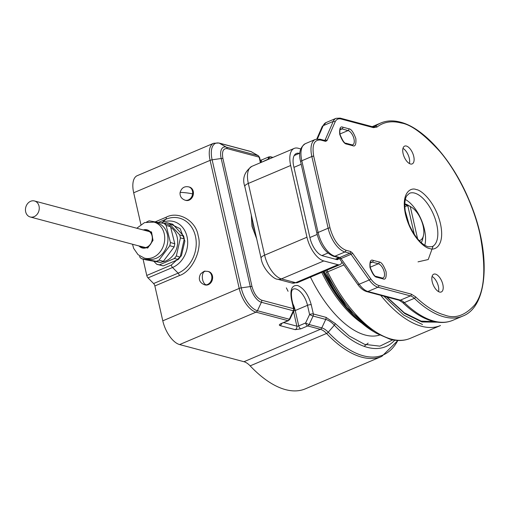 <?xml version="1.0" encoding="UTF-8"?>
<svg xmlns="http://www.w3.org/2000/svg" width="509" height="509" viewBox="0 0 509 509"><rect width="100%" height="100%" fill="white"/><g stroke="black" fill="none" stroke-linecap="round" stroke-linejoin="round"><path stroke-width="0.76" d="M147.476 231.092A14.214 11.682 104.9 0 1 147.909 230.679M153.801 261.27L156.734 264.254A21.391 17.573 -75.1 0 0 158.095 264.604A21.391 17.573 -75.1 0 0 159.489 264.826L174.313 258.54A21.391 17.573 -75.1 0 0 175.37 257.28A21.391 17.573 -75.1 0 0 176.343 255.938L180.409 238.04A21.391 17.573 -75.1 0 0 180.103 236.43A21.391 17.573 -75.1 0 0 179.683 234.865L168.918 223.254A21.391 17.573 -75.1 0 0 167.556 222.897A21.391 17.573 -75.1 0 0 166.169 222.681L164.044 223.489M143.379 247.66A14.214 11.682 104.9 0 1 143.207 247.094M166.169 222.681L172.691 224.189L183.615 235.979L179.766 234.948L180.409 238.04M180.441 237.907L184.283 238.931L180.167 257.096L176.343 255.938M176.318 256.072L174.313 258.54M174.428 258.489L178.271 259.52L163.224 265.895L159.489 264.826M159.381 264.871L156.734 264.254M156.817 264.343L163.224 265.895M184.283 238.931L183.615 235.979M178.271 259.52L180.167 257.096M256.708 238.861L252.031 226.435L251.293 215.046M212.45 275.903A6.903 5.669 -75.1 0 0 208.652 271.596L207.895 271.392A6.903 5.669 104.9 0 1 211.687 275.7A6.903 5.669 104.9 0 1 206.19 284.849A6.903 5.669 104.9 0 1 204.338 284.728L205.102 284.932A6.903 5.669 -75.1 0 0 210.828 282.749A6.903 5.669 -75.1 0 0 212.45 275.903M193.248 191.378A6.903 5.669 -75.1 0 0 189.45 187.07L188.693 186.873A6.903 5.669 104.9 0 1 192.485 191.174A6.903 5.669 104.9 0 1 192.606 193.929A6.903 5.669 104.9 0 1 185.136 200.202L185.9 200.406A6.903 5.669 -75.1 0 0 191.626 198.224A6.903 5.669 -75.1 0 0 193.248 191.378M250.148 365.869A110.402 53.019 67 0 0 305.368 388.831L381.782 356.427A110.402 53.019 -113 0 1 326.562 333.465L250.148 365.869A19.323 9.277 -113 0 0 243.951 361.714L320.371 329.304A19.323 9.277 -113 0 1 326.562 333.465A2.761 1.482 -43.4 0 0 328.229 332.224A20.131 9.665 67 0 0 321.777 327.891A2.761 2.265 104.9 0 1 320.371 329.304L307.716 325.932A2.761 1.323 -113 0 1 305.616 322.967L298.738 325.887A2.761 1.323 67 0 0 300.838 328.852L307.716 325.932A2.761 2.265 104.9 0 0 309.122 324.513L321.777 327.891L325.754 319.423A26.792 12.865 -113 0 1 334.343 325.194L328.229 332.224A109.594 52.631 -113 0 0 397.815 340.476M133.689 192.765L210.109 160.36A22.078 10.606 -113 0 1 213.653 143.271L137.233 175.675A22.078 10.606 67 0 0 133.689 192.765L140.891 224.456M143.048 259.087L146.77 275.464A2.761 1.323 67 0 0 148.036 277.889L153.603 283.538A2.761 1.323 67 0 1 154.863 285.963L162.791 320.829A22.078 10.606 67 0 0 179.607 344.561L243.951 361.714M146.77 275.464L171.285 265.068L181.408 255.772L184.875 241.043L180.173 228.719L168.772 223.152M286.357 287.852L288.069 291.294M364.12 346.349L368.153 343.111M379.606 335.068A89.978 43.208 -113 0 1 310.477 277.144M260.411 162.734L259.145 157.135L227.218 148.628C223.171 148.24 221.739 151.536 222.91 158.515L252.006 286.58C254.055 293.788 257.268 298.325 261.645 300.183L293.572 308.696L291.485 299.508C289.831 289.634 291.867 284.964 297.587 285.498C303.79 288.139 308.346 294.565 311.253 304.776L313.34 313.964L325.989 317.336A2.761 2.265 104.9 0 1 325.754 319.423L313.099 316.051L309.122 324.513A2.761 0.337 25.2 0 1 305.616 322.967L309.593 314.505A2.761 0.846 -12.8 0 1 313.34 313.964A2.761 2.265 104.9 0 1 313.099 316.051A2.761 0.337 -154.8 0 1 309.593 314.505L307.506 305.317L295.245 310.515A15.181 7.291 67 0 0 292.853 303.828M30.61 201.297A8.278 6.802 104.9 0 1 34.491 200.979A8.278 6.802 104.9 0 1 39.263 208.416A8.278 6.802 104.9 0 1 34.103 216.662A8.278 6.802 104.9 0 1 30.228 216.98A8.278 6.802 104.9 0 1 25.45 209.543A8.278 6.802 104.9 0 1 30.61 201.297M361.606 322.948A89.705 43.074 -113 0 1 321.745 272.366M145.937 230.679A8.831 7.26 104.9 0 1 147.852 230.66M144.626 230.335A8.831 7.26 104.9 0 1 147.209 230.45A8.831 7.26 104.9 0 1 152.07 235.96A8.831 7.26 104.9 0 1 146.796 247.183A8.831 7.26 104.9 0 1 142.66 247.52A8.831 7.26 104.9 0 1 140.363 246.337M143.322 247.654A8.831 7.26 104.9 0 1 141.674 246.68M143.258 229.966A9.385 7.711 104.9 0 1 152.21 235.692A9.385 7.711 104.9 0 1 148.463 246.515A9.385 7.711 104.9 0 1 138.995 245.968M170.706 227.275A18.629 15.308 104.9 0 1 177.456 244.791A18.629 15.308 104.9 0 1 166.042 260.85A18.629 15.308 104.9 0 1 162.066 261.906L163.332 261.34L174.142 246.897L169.79 245.739L158.973 260.175L163.332 261.34M166.163 225.481L166.188 225.608A21.391 17.573 -75.1 0 0 165.202 224.501L166.163 225.481L170.515 226.639L174.791 243.786L174.142 246.897M156.422 261.333L156.308 261.314A21.391 17.573 -75.1 0 0 157.701 260.754L156.422 261.333L160.774 262.491L145.689 259.794L141.337 258.629L140.382 257.656A21.391 17.573 -75.1 0 0 141.445 258.655L141.337 258.629M132.518 244.244L133.663 248.379L138.054 254.685L144.397 258.12L147.585 258.973A18.629 15.308 -75.1 0 0 156.314 258.26A18.629 15.308 -75.1 0 0 167.429 234.592A18.629 15.308 -75.1 0 0 157.186 222.967L153.992 222.115L144.581 222.573L136.781 228.242M139.396 256.549A21.391 17.573 -75.1 0 0 140.382 257.656L139.396 256.549M156.308 261.314L141.445 258.655M158.973 260.175L157.701 260.754A21.391 17.573 -75.1 0 0 159.056 260.067M169.707 245.841A21.391 17.573 -75.1 0 0 170.114 244.18A21.391 17.573 -75.1 0 0 170.4 242.494L174.791 243.786M166.188 225.608L170.4 242.494M170.515 226.639L168.606 224.685L164.248 223.527L165.202 224.501A21.391 17.573 -75.1 0 0 164.14 223.502L164.248 223.527M149.277 220.842A21.391 17.573 -75.1 0 0 147.884 221.402L149.162 220.823L164.14 223.502M146.611 221.981L147.884 221.402A21.391 17.573 -75.1 0 0 146.796 221.937M160.774 262.491L162.053 261.912M170.432 242.621L169.79 245.739M255.009 231.41A21.804 10.473 -113 0 1 253.705 226.88A21.804 10.473 -113 0 1 252.986 222.503M338.886 258.082L338.631 258.674A5.523 2.653 -113 0 1 337.811 259.558A5.523 2.653 -113 0 1 336.824 259.596L322.617 255.811A16.562 7.953 -113 0 1 310 238.015L293.712 166.297A16.562 7.953 -113 0 1 296.365 153.483A16.562 7.953 -113 0 1 299.343 153.362L294.215 155.531M300.755 148.927L298.179 148.24A22.078 10.606 67 0 0 294.208 148.399A22.078 10.606 67 0 0 290.671 165.489L306.965 237.207A22.078 10.606 67 0 0 323.781 260.939L337.982 264.725A11.039 5.3 67 0 0 339.967 264.642A11.039 5.3 67 0 0 341.603 262.867L341.921 262.135M383.901 296.181L403.662 315.039L422.502 324.545M325.703 270.693L326.384 272.29L327.643 271.857L327.122 270.088M355.403 317.171A91.633 44.003 -113 0 1 322.891 271.882M350.784 312.259A93.013 44.665 -113 0 1 323.393 271.672M406.825 205.337L406.621 204.459A22.078 10.606 67 0 0 405.387 204.033A22.078 10.606 67 0 0 404.801 203.899M411.374 207.15L408.173 205.248A22.078 10.606 -113 0 0 406.621 204.459L410.286 206.584A18.489 8.882 -113 0 1 411.374 207.15A18.489 8.882 -113 0 1 423.125 226.009A18.489 8.882 -113 0 1 423.456 235.648A18.489 8.882 -113 0 1 419.161 240.611M423.456 235.648L422.597 239.268A22.078 10.606 -113 0 1 421.223 242.628M404.82 206.788A18.489 8.882 -113 0 1 407.849 205.935L404.789 204.16M414.32 234.394L407.849 205.935M410.286 206.584L417.615 238.867M409.408 163.542A9.658 4.638 67 0 0 402.975 148.367M410.458 163.974A9.658 4.638 67 0 0 412.188 163.904A9.658 4.638 67 0 0 413.295 154.812A9.658 4.638 67 0 0 406.386 146.045A9.658 4.638 67 0 0 404.649 146.115A9.658 4.638 67 0 0 403.548 155.207A9.658 4.638 67 0 0 410.458 163.974M438.504 291.606A9.658 4.638 67 0 0 432.071 276.438M439.553 292.039A9.658 4.638 67 0 0 441.284 291.969A9.658 4.638 67 0 0 442.391 282.877A9.658 4.638 67 0 0 435.481 274.109A9.658 4.638 67 0 0 433.744 274.186A9.658 4.638 67 0 0 432.644 283.278A9.658 4.638 67 0 0 439.553 292.039M421.35 242.742L421.427 242.303M405.177 203.982L404.808 203.727M418.029 261.855L428.215 259.539L433.121 246.101M188.693 186.873C184.283 186.046 181.408 187.967 180.071 192.644A6.903 0.617 7.4 0 1 184.964 192.688A6.903 0.617 7.4 0 1 192.606 193.929M154.863 285.963L179.384 275.566C192.237 271.545 202.55 249.588 198.135 235.635C195.99 220.728 178.392 210.605 166.131 217.235A2.761 1.323 -113 0 1 165.877 219.252L158.344 222.439M153.603 283.538L178.118 273.142A29.038 23.859 -75.1 0 0 195.45 236.252A29.038 23.859 -75.1 0 0 165.877 219.252L162.32 222.471A24.26 19.927 -75.1 0 1 187.026 236.672A24.26 19.927 -75.1 0 1 172.551 267.492L148.036 277.889M161.175 222.955L162.32 222.471A2.761 1.323 -113 0 0 162.002 223.107M179.607 344.561L256.027 312.157A22.078 10.606 -113 0 1 239.205 288.425A2.761 0.846 -12.8 0 1 241.228 287.878L212.132 159.807A2.761 0.846 167.2 0 0 210.109 160.36L239.205 288.425L162.791 320.829M166.131 217.235L155.188 221.873M281.172 323.603L288.45 320.645A2.761 1.323 -113 0 1 287.954 320.664A2.761 2.265 -75.1 0 0 289.36 319.251L257.433 310.738A2.761 2.265 104.9 0 1 256.027 312.157L287.954 320.664L281.076 323.584C279.206 324.475 278.849 325.149 280.014 325.607L295.214 329.66L300.838 328.852M179.384 275.566A2.761 1.323 67 0 0 178.118 273.142L172.551 267.492A2.761 1.323 -113 0 1 171.285 265.068M394.71 340.184A102.933 49.43 -113 0 1 334.343 325.194A2.761 1.482 136.6 0 0 335.208 323.52L325.989 317.336M218.908 143.004A2.761 2.265 104.9 0 1 219.366 143.188L251.293 151.701A2.761 2.265 -75.1 0 0 250.835 151.51L218.908 143.004L213.653 143.271M260.678 162.199A1.381 0.426 167.2 0 0 261.492 161.957A2.761 1.323 -113 0 1 261.938 159.826L268.816 156.906L270.603 156.778A2.761 2.265 104.9 0 1 271.055 156.969L272.869 157.453M261.556 162.244L268.37 159.043A2.761 1.323 -113 0 1 268.816 156.906M288.45 320.645L289.869 319.277A2.761 0.337 25.2 0 1 289.36 319.251L293.337 310.783L261.403 302.276L257.433 310.738A21.27 10.218 -113 0 1 241.228 287.878L250.282 286.573L221.186 158.503L212.132 159.807A21.27 10.218 -113 0 1 219.366 143.188L226.149 147.095L258.076 155.601L251.293 151.701A2.761 1.54 119.9 0 1 251.503 151.784A2.761 1.54 119.9 0 1 251.681 151.924M293.839 310.827A1.381 0.426 167.2 0 0 295.245 310.515L298.738 325.887A1.381 0.426 -12.8 0 1 296.862 326.154A2.761 2.265 104.9 0 1 295.214 329.66M293.528 311.483L296.862 326.154L283.717 322.649M281.649 323.533A2.761 2.265 104.9 0 1 280.014 325.607M281.572 323.565A2.761 1.323 -113 0 1 281.076 323.584M392.821 339.872L379.886 346.152L364.667 344.37L349.244 336.016L335.208 323.52M272.309 157.688L271.055 156.969A2.761 1.54 119.9 0 0 268.37 159.043L268.688 159.222M222.91 158.515A2.761 0.846 167.2 0 0 221.186 158.503A14.608 7.018 -113 0 1 226.149 147.095A2.761 2.265 104.9 0 1 227.218 148.628M261.645 300.183A2.761 2.265 104.9 0 1 261.403 302.276A14.608 7.018 -113 0 1 250.282 286.573A2.761 0.846 -12.8 0 1 252.006 286.58M260.767 162.581L259.603 157.472A2.761 0.846 167.2 0 0 259.145 157.135A2.761 2.265 -75.1 0 0 258.076 155.601A2.761 1.54 -60.1 0 1 258.286 155.69L250.835 151.51M311.253 304.776A2.761 0.846 167.2 0 0 307.506 305.317A15.181 7.291 -113 0 0 293.216 289.112C292.999 289.551 290.289 289.277 291.95 299.846A2.761 0.846 167.2 0 0 291.485 299.508M289.869 319.277L293.846 310.814A2.761 0.337 -154.8 0 1 293.337 310.783A2.761 2.265 -75.1 0 0 293.572 308.696A2.761 0.846 -12.8 0 1 294.037 309.027L291.95 299.846M144.397 258.12A18.629 15.308 -75.1 0 0 153.12 257.408A18.629 15.308 -75.1 0 0 164.273 242.818A18.629 15.308 -75.1 0 0 153.992 222.115M141.833 229.591L151.517 231.951L153.012 240.401L147.699 248.068L137.57 245.593M207.895 271.392L205.222 271.221A6.903 3.728 82.6 0 0 202.347 277.793A6.903 3.728 82.6 0 0 206.19 284.849M386.496 296.874L404.744 313.557L421.916 321.981L437.409 322.165M380.732 295.341A104.879 50.366 67 0 0 421.675 326.301A104.879 50.366 67 0 0 440.508 325.525L410.229 338.364C404.114 340.903 397.402 341.195 390.104 339.242L376.514 333.338A104.071 49.977 67 0 1 326.384 272.29M343.919 264.954L327.643 271.857A104.879 50.366 67 0 0 391.396 339.14A104.879 50.366 67 0 0 410.229 338.364M324.106 271.367L346.718 307.487L373.033 331.264A100.171 48.107 -113 0 1 324.208 271.322M338.631 258.674L336.589 259.539M337.982 264.725L295.64 282.68A11.039 5.3 67 0 0 297.619 282.597L339.967 264.642M297.619 282.597L291.759 282.998A8.278 6.802 104.9 0 0 295.64 282.68L281.432 278.894L323.781 260.939M306.965 237.207L264.616 255.162A22.078 10.606 67 0 0 281.432 278.894A8.278 6.802 104.9 0 1 277.551 279.212L291.759 282.998M277.551 279.212C273.829 279.524 262.402 268.701 261.098 258.209A8.278 2.545 167.2 0 1 264.616 255.162L248.322 183.444L290.671 165.489M251.866 166.354A22.078 10.606 67 0 0 248.322 183.444A8.278 2.545 167.2 0 0 244.81 186.491C242.087 178.513 244.441 171.8 251.866 166.354L294.208 148.399M338.695 257.783L335.342 259.202M321.911 255.582L327.879 253.056M317.164 234.452L309.892 237.531M293.947 167.353L301.207 164.273M429.66 248.5C435.042 251.045 445.165 245.44 440.45 223.706C435.259 201.838 421.121 189.768 416.273 189.59C410.89 187.038 400.768 192.644 405.482 214.384C410.674 236.246 424.811 248.322 429.66 248.5M414.631 193.096A28.981 13.915 -113 0 1 435.36 219.392A28.981 13.915 -113 0 1 432.052 246.668L428.139 246.776C421.204 244.479 414.848 237.041 409.077 224.463L405.253 211.057C403.911 199.573 406.43 196.328 406.78 195.787L409.427 193.305A28.981 13.915 -113 0 1 414.631 193.096M313.716 156.238A1.381 0.426 167.2 0 0 311.845 156.505L328.14 228.223A22.078 10.606 67 0 0 344.956 251.955L349.798 253.247A2.761 1.323 -113 0 1 351.045 254.284L369.241 279.969A19.323 9.277 67 0 0 377.964 287.222L410.458 295.888A13.8 6.63 -113 0 1 414.358 298.325A104.879 50.366 67 0 0 443.969 316.846A104.879 50.366 67 0 0 462.796 316.076C488.945 306.208 491.179 251.013 469.082 200.043C452.73 160.609 424.245 128.039 400.386 122.135C393.26 120.239 386.764 120.512 380.91 122.955A104.879 50.366 67 0 0 375.273 126.296A1.381 1.203 51.9 0 1 376.997 127.053C383.678 121.893 391.726 120.544 401.143 122.993C410.763 124.355 423.622 133.797 439.719 151.319C455.307 169.325 472.797 201.691 479.981 234.242C486.464 268.421 484.683 292.007 474.63 304.999C464.94 315.65 454.989 319.016 444.79 315.096C435.341 312.513 425.6 306.424 415.567 296.811L411.285 294.132L378.785 285.473C376.056 284.677 373.358 282.431 370.692 278.728L352.489 253.049L350.625 251.497L345.776 250.205C338.625 247.151 333.37 239.733 330.01 227.956L313.716 156.238C311.813 144.849 314.155 139.453 320.753 140.064L325.601 141.356L326.956 140.662L335.081 121.995C336.309 119.335 338.269 118.336 340.96 118.985L373.46 127.644L376.997 127.053M411.285 294.132A1.381 1.133 -75.1 0 1 410.458 295.888L400.43 300.138A13.8 6.63 67 0 1 404.324 302.575A104.879 50.366 67 0 0 433.935 321.103A104.879 50.366 67 0 0 452.768 320.326C446.647 322.865 439.941 323.158 432.644 321.204C422.756 318.481 412.742 312.24 402.606 302.492A2.761 1.61 -46.1 0 0 404.324 302.575L414.358 298.325A1.381 0.802 -46.1 0 0 415.567 296.811M424.767 245.287A28.981 13.915 67 0 0 405.355 199.503M342.824 127.18C340.343 126.067 339.312 128.44 339.726 134.293C342.086 140.669 344.402 143.932 346.661 144.085L352.743 145.708C355.225 146.815 356.255 144.448 355.842 138.588C353.481 132.213 351.165 128.955 348.907 128.802L342.824 127.18A1.381 1.133 -75.1 0 1 341.997 128.93L348.08 130.552A1.381 1.133 -75.1 0 0 348.907 128.802M373.084 260.366C370.603 259.259 369.572 261.626 369.986 267.486C372.346 273.861 374.662 277.125 376.921 277.271L383.003 278.894C385.485 280.007 386.516 277.634 386.102 271.781C383.741 265.405 381.426 262.141 379.167 261.989L373.084 260.366A1.381 1.133 -75.1 0 1 372.257 262.122L378.34 263.745A1.381 1.133 -75.1 0 0 379.167 261.989M352.743 145.708A1.381 1.133 -75.1 0 0 351.986 144.842L345.904 143.226A1.381 1.133 104.9 0 1 346.661 144.085M345.904 143.226C344.536 143.602 342.538 140.592 339.904 134.204C339.757 129.84 339.993 128.103 340.61 128.987A7.73 3.709 -113 0 1 341.997 128.93L339.961 129.795M339.866 134.039L348.08 130.552A7.73 3.709 -113 0 1 353.609 137.564A7.73 3.709 -113 0 1 352.724 144.842L351.986 144.842M383.003 278.894A1.381 1.133 -75.1 0 0 382.246 278.035L376.164 276.412A1.381 1.133 104.9 0 1 376.921 277.271M376.164 276.412C374.796 276.794 372.798 273.785 370.164 267.39C370.018 263.032 370.253 261.295 370.87 262.18A7.73 3.709 -113 0 1 372.257 262.122L370.221 262.988M370.126 267.225L378.34 263.745A7.73 3.709 -113 0 1 383.869 270.756A7.73 3.709 -113 0 1 382.984 278.029L382.246 278.035M350.625 251.497A1.381 1.133 -75.1 0 1 349.798 253.247L339.77 257.503L334.922 256.212A22.078 10.606 67 0 1 318.106 232.479L301.812 160.761A2.761 0.846 167.2 0 0 300.641 161.779L316.935 233.497A2.761 0.846 -12.8 0 1 318.106 232.479L328.14 228.223A1.381 0.426 -12.8 0 1 330.01 227.956M316.935 233.497C320.091 245.389 325.658 252.998 333.63 256.313A2.761 2.265 -75.1 0 0 334.922 256.212L344.956 251.955A1.381 1.133 -75.1 0 0 345.776 250.205M370.692 278.728A1.381 0.503 -35.3 0 1 369.241 279.969L359.214 284.219L341.017 258.54L351.045 254.284A1.381 0.503 -35.3 0 0 352.489 253.049M333.63 256.313L338.479 257.605A2.761 2.265 -75.1 0 0 339.77 257.503A2.761 1.323 67 0 1 341.017 258.54A2.761 1.005 144.7 0 1 339.427 258.61L357.623 284.289A2.761 1.005 -35.3 0 0 359.214 284.219A19.323 9.277 67 0 0 367.931 291.479L377.964 287.222A1.381 1.133 -75.1 0 0 378.785 285.473M340.96 118.985A1.381 1.133 104.9 0 0 340.203 118.12L372.703 126.786A1.381 1.133 104.9 0 1 373.46 127.644M373.841 126.9L375.273 126.296A13.8 6.63 -113 0 1 374.529 126.735L372.703 126.786M340.203 118.12L336.086 118.317A19.323 9.277 67 0 0 333.223 121.422A1.381 1.101 23.5 0 1 335.081 121.995M316.776 139.014L322.146 126.671L326.059 122.567A19.323 9.277 67 0 0 323.196 125.672L333.223 121.422L325.098 140.083A1.381 1.101 23.5 0 1 326.956 140.662M320.753 140.064A1.381 1.133 104.9 0 0 319.996 139.205L324.85 140.497A1.381 1.133 104.9 0 1 325.601 141.356M324.405 140.382L325.098 140.083A2.761 1.323 -113 0 1 324.78 140.484M315.383 139.421A22.078 10.606 67 0 0 311.845 156.505L301.812 160.761A22.078 10.606 67 0 1 305.355 143.672L315.383 139.421L319.996 139.205M366.639 291.581L399.139 300.246A2.761 2.265 -75.1 0 0 400.43 300.138L367.931 291.479A2.761 2.265 -75.1 0 1 366.639 291.581C363.324 290.563 360.321 288.132 357.623 284.289M317.419 138.938L323.196 125.672A2.761 2.201 23.5 0 0 322.146 126.671M180.071 192.644C179.798 196.296 181.484 198.822 185.136 200.202M251.51 215.994L252.267 226.6L256.555 238.206M397.873 340.483L381.782 356.427M260.258 160.335L261.938 159.826M272.964 157.408L270.603 156.778M259.603 157.472L258.286 155.69M293.846 310.814L294.037 309.027M34.491 200.979L149.506 231.633M30.228 216.98L145.243 247.635M379.39 334.954L378.2 335.463M205.222 271.221C204.847 270.75 203.288 271.672 200.546 273.995C198.116 278.951 199.382 282.533 204.338 284.728M434.546 321.663L421.159 321.122L404.292 312.812L386.904 296.982M261.098 258.209L244.81 186.491M373.033 331.264L376.514 333.338M433.77 321.491L432.504 322.025M294.196 155.557L299.89 153.145M335.889 259.348L338.969 258.044M452.768 320.326L462.796 316.076M372.194 126.652L380.91 122.955M326.059 122.567L336.086 118.317M399.139 300.246L402.606 302.492M300.641 161.779C298.427 153.343 299.998 147.311 305.355 143.672M338.428 257.592L339.427 258.61"/></g></svg>
